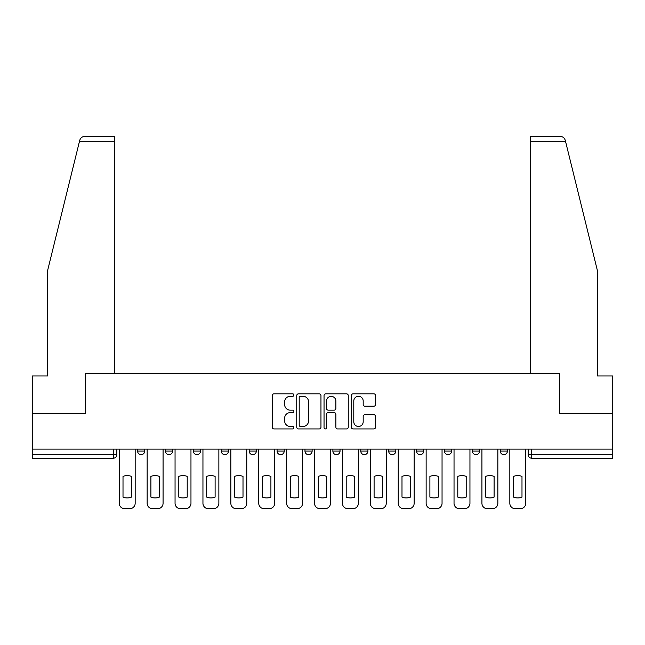 <?xml version="1.0" encoding="UTF-8"?>
<svg xmlns="http://www.w3.org/2000/svg" width="645" height="645" viewBox="0 0 645 645"><rect width="100%" height="100%" fill="white"/><g stroke="black" fill="none" stroke-linecap="round" stroke-linejoin="round"><path stroke-width="0.97" d="M293.886 395.054A1.226 1.226 0 0 0 292.661 393.829L274.004 393.829A1.758 1.758 0 0 0 272.255 395.587L272.255 427.184A1.758 1.758 0 0 0 274.004 428.933L292.661 428.933A1.226 1.226 0 0 0 293.886 427.708A1.226 1.226 0 0 0 292.661 426.474L290.242 426.474A5.62 5.62 0 0 1 284.63 420.863L284.63 418.226A5.62 5.62 0 0 1 290.242 412.606L292.661 412.606A1.226 1.226 0 0 0 293.886 411.381A1.226 1.226 0 0 0 292.661 410.156L290.242 410.156A5.62 5.62 0 0 1 284.63 404.536L284.63 401.9A5.62 5.62 0 0 1 290.242 396.288L292.661 396.288A1.226 1.226 0 0 0 293.886 395.054M416.565 449.113L416.565 451.081L423.725 451.081A3.58 3.58 0 0 1 420.145 454.66A3.58 3.58 0 0 1 416.565 451.081L416.565 449.113M388.669 449.113L388.669 451.081L395.82 451.081A3.58 3.58 0 0 1 392.249 454.66A3.58 3.58 0 0 1 388.669 451.081L388.669 449.113M249.18 451.081L249.18 449.113L249.18 451.081A3.58 3.58 0 0 0 252.751 454.66A3.58 3.58 0 0 1 249.18 451.081L256.331 451.081A3.58 3.58 0 0 1 252.751 454.66M193.379 449.113L193.379 451.081L200.531 451.081A3.58 3.58 0 0 1 196.959 454.66A3.58 3.58 0 0 1 193.379 451.081L193.379 449.113M165.483 451.081L165.483 449.113L165.483 451.081A3.58 3.58 0 0 0 169.063 454.66A3.58 3.58 0 0 1 165.483 451.081L172.634 451.081A3.58 3.58 0 0 1 169.063 454.66A3.58 3.58 0 0 0 172.634 451.081A3.58 3.58 0 0 1 169.063 454.66M137.587 451.081L137.587 449.113L137.587 451.081A3.58 3.58 0 0 0 141.158 454.66A3.58 3.58 0 0 1 137.587 451.081L144.738 451.081A3.58 3.58 0 0 1 141.158 454.66A3.58 3.58 0 0 0 144.738 451.081A3.58 3.58 0 0 1 141.158 454.66M373.802 406.205A1.758 1.758 0 0 0 375.559 404.447L375.559 395.587A1.758 1.758 0 0 0 373.802 393.829L353.089 393.829A1.758 1.758 0 0 0 351.332 395.587L351.332 427.184A1.758 1.758 0 0 0 353.089 428.933L373.802 428.933A1.758 1.758 0 0 0 375.559 427.184L375.559 416.468A1.758 1.758 0 0 0 373.802 414.719L364.933 414.719A1.758 1.758 0 0 0 363.183 416.468L363.183 421.782A4.692 4.692 0 0 1 358.483 426.474A4.692 4.692 0 0 1 353.791 421.782L353.791 400.98A4.692 4.692 0 0 1 358.483 396.288A4.692 4.692 0 0 1 363.183 400.98L363.183 404.447A1.758 1.758 0 0 0 364.933 406.205L373.802 406.205M79.391 141.698L79.706 140.408C80.52 137.877 82.254 136.514 84.914 136.329L114.697 136.329L114.697 141.698L79.391 141.698L47.633 270.457L47.633 375.971L32.25 375.971L32.25 413.526L85.543 413.526L85.543 373.649L559.457 373.649L559.457 413.526L612.75 413.526L612.75 449.113L32.25 449.113L32.25 454.66L116.842 454.66L116.842 449.113M114.697 141.698L114.697 373.649L85.366 373.649L85.366 413.526L32.25 413.526L32.25 449.113M320.96 395.587A1.758 1.758 0 0 0 319.211 393.829L298.498 393.829A1.758 1.758 0 0 0 296.74 395.587L296.74 427.184A1.758 1.758 0 0 0 298.498 428.933L319.211 428.933A1.758 1.758 0 0 0 320.96 427.184L320.96 395.587M325.789 393.829L346.502 393.829A1.758 1.758 0 0 1 348.26 395.587L348.26 427.184A1.758 1.758 0 0 1 346.502 428.933L337.641 428.933A1.758 1.758 0 0 1 335.884 427.184L335.884 414.364A1.758 1.758 0 0 0 334.126 412.606L328.249 412.606A1.758 1.758 0 0 0 326.491 414.364L326.491 427.708A1.226 1.226 0 0 1 325.265 428.933A1.226 1.226 0 0 1 324.04 427.708L324.04 395.587A1.758 1.758 0 0 1 325.789 393.829M528.158 449.113L528.158 454.66L612.75 454.66L612.75 458.232L531.738 458.232A3.58 3.58 0 0 1 528.158 454.66M612.75 449.113L612.75 454.66M116.842 454.66A3.58 3.58 0 0 1 113.262 458.232A3.58 3.58 0 0 0 116.842 454.66A3.58 3.58 0 0 1 113.262 458.232L32.25 458.232L32.25 454.66M507.413 449.113L507.413 451.081A3.58 3.58 0 0 1 503.842 454.66A3.58 3.58 0 0 1 500.262 451.081A3.58 3.58 0 0 0 503.842 454.66M500.262 449.113L500.262 451.081L507.413 451.081M479.517 449.113L479.517 451.081A3.58 3.58 0 0 1 475.937 454.66A3.58 3.58 0 0 1 472.366 451.081L479.517 451.081L479.517 449.113M472.366 449.113L472.366 451.081M451.621 449.113L451.621 451.081A3.58 3.58 0 0 1 448.041 454.66A3.58 3.58 0 0 1 444.469 451.081L451.621 451.081A3.58 3.58 0 0 1 448.041 454.66A3.58 3.58 0 0 0 451.621 451.081L451.621 449.113M444.469 449.113L444.469 451.081M423.725 449.113L423.725 451.081M395.82 449.113L395.82 451.081L395.82 449.113M367.924 449.113L367.924 451.081A3.58 3.58 0 0 1 364.344 454.66A3.58 3.58 0 0 1 360.773 451.081L367.924 451.081L367.924 449.113M360.773 449.113L360.773 451.081M340.028 449.113L340.028 451.081A3.58 3.58 0 0 1 336.448 454.66A3.58 3.58 0 0 1 332.876 451.081L340.028 451.081M332.876 449.113L332.876 451.081M312.124 449.113L312.124 451.081A3.58 3.58 0 0 1 308.552 454.66A3.58 3.58 0 0 1 304.972 451.081L312.124 451.081M304.972 449.113L304.972 451.081M284.227 449.113L284.227 451.081A3.58 3.58 0 0 1 280.656 454.66A3.58 3.58 0 0 1 277.076 451.081L284.227 451.081A3.58 3.58 0 0 1 280.656 454.66A3.58 3.58 0 0 0 284.227 451.081M277.076 449.113L277.076 451.081M256.331 449.113L256.331 451.081M228.435 449.113L228.435 451.081A3.58 3.58 0 0 1 224.855 454.66A3.58 3.58 0 0 1 221.275 451.081L228.435 451.081A3.58 3.58 0 0 1 224.855 454.66A3.58 3.58 0 0 0 228.435 451.081L228.435 449.113M221.275 449.113L221.275 451.081M200.531 449.113L200.531 451.081L200.531 449.113M172.634 449.113L172.634 451.081L172.634 449.113M144.738 449.113L144.738 451.081L144.738 449.113M300.425 396.288A1.226 1.226 0 0 0 299.199 397.514L299.199 425.249A1.226 1.226 0 0 0 300.425 426.474L302.973 426.474A5.62 5.62 0 0 0 308.592 420.863L308.592 401.9A5.62 5.62 0 0 0 302.973 396.288L300.425 396.288M335.884 401.069A4.692 4.692 0 0 0 331.191 396.369A4.692 4.692 0 0 0 326.491 401.069L326.491 408.398A1.758 1.758 0 0 0 328.249 410.156L334.126 410.156A1.758 1.758 0 0 0 335.884 408.398L335.884 401.069M123.01 476.405L123.01 497.118L123.01 476.405A11.175 11.175 0 0 1 131.411 476.405L131.411 497.118A11.175 11.175 0 0 1 123.01 497.118M119.252 503.302L119.252 449.113L119.252 503.302A5.362 5.362 0 0 0 124.622 508.671L129.806 508.671A5.362 5.362 0 0 0 135.168 503.302L135.168 449.113L135.168 503.302M131.411 476.405L131.411 497.118M124.622 508.671L129.806 508.671M150.906 476.405L150.906 497.118A11.175 11.175 0 0 0 159.315 497.118A11.175 11.175 0 0 1 150.906 497.118L150.906 476.405A11.175 11.175 0 0 1 159.315 476.405L159.315 497.118L159.315 476.405M147.149 503.302L147.149 449.113L147.149 503.302A5.362 5.362 0 0 0 152.518 508.671L157.702 508.671A5.362 5.362 0 0 0 163.072 503.302L163.072 449.113L163.072 503.302M178.802 476.405L178.802 497.118A11.175 11.175 0 0 0 187.211 497.118A11.175 11.175 0 0 1 178.802 497.118L178.802 476.405A11.175 11.175 0 0 1 187.211 476.405A11.175 11.175 0 0 0 178.802 476.405M187.211 476.405L187.211 497.118L187.211 476.405M175.053 503.302L175.053 449.113L175.053 503.302A5.362 5.362 0 0 0 180.415 508.671L185.599 508.671A5.362 5.362 0 0 0 190.968 503.302L190.968 449.113L190.968 503.302M79.706 140.408C80.206 138.965 80.206 138.965 79.706 140.408M565.609 141.698L565.294 140.408C564.794 138.965 564.794 138.965 565.294 140.408C564.794 138.965 564.794 138.965 565.294 140.408C564.48 137.877 562.746 136.514 560.086 136.329L530.303 136.329L551.765 136.329L530.303 136.329L530.303 373.649L559.634 373.649L559.634 413.526L612.75 413.526L612.75 375.971L597.367 375.971L597.367 270.457L565.609 141.698L530.303 141.698M152.518 508.671L157.702 508.671M180.415 508.671L185.599 508.671M206.706 476.405L206.706 497.118A11.175 11.175 0 0 0 215.108 497.118A11.175 11.175 0 0 1 206.706 497.118L206.706 476.405A11.175 11.175 0 0 1 215.108 476.405A11.175 11.175 0 0 0 206.706 476.405M215.108 476.405L215.108 497.118L215.108 476.405M202.949 503.302L202.949 449.113L202.949 503.302A5.362 5.362 0 0 0 208.311 508.671L213.503 508.671A5.362 5.362 0 0 0 218.865 503.302L218.865 449.113L218.865 503.302M234.603 476.405L234.603 497.118A11.175 11.175 0 0 0 243.004 497.118A11.175 11.175 0 0 1 234.603 497.118L234.603 476.405A11.175 11.175 0 0 1 243.004 476.405L243.004 497.118L243.004 476.405M230.845 503.302L230.845 449.113L230.845 503.302A5.362 5.362 0 0 0 236.215 508.671L241.399 508.671A5.362 5.362 0 0 0 246.761 503.302L246.761 449.113L246.761 503.302M262.499 476.405L262.499 497.118L262.499 476.405A11.175 11.175 0 0 1 270.908 476.405L270.908 497.118A11.175 11.175 0 0 1 262.499 497.118M258.742 503.302L258.742 449.113L258.742 503.302A5.362 5.362 0 0 0 264.111 508.671L269.296 508.671A5.362 5.362 0 0 0 274.665 503.302L274.665 449.113L274.665 503.302M208.311 508.671L213.503 508.671M236.215 508.671L241.399 508.671M270.908 476.405L270.908 497.118M264.111 508.671L269.296 508.671M290.395 476.405L290.395 497.118L290.395 476.405A11.175 11.175 0 0 1 298.804 476.405A11.175 11.175 0 0 0 290.395 476.405M298.804 497.118L298.804 476.405L298.804 497.118A11.175 11.175 0 0 1 290.395 497.118M286.646 503.302L286.646 449.113L286.646 503.302A5.362 5.362 0 0 0 292.008 508.671L297.192 508.671A5.362 5.362 0 0 0 302.561 503.302L302.561 449.113L302.561 503.302M292.008 508.671L297.192 508.671M318.299 476.405L318.299 497.118L318.299 476.405A11.175 11.175 0 0 1 326.701 476.405A11.175 11.175 0 0 0 318.299 476.405M326.701 497.118L326.701 476.405L326.701 497.118A11.175 11.175 0 0 1 318.299 497.118M314.542 503.302L314.542 449.113L314.542 503.302A5.362 5.362 0 0 0 319.904 508.671L325.096 508.671A5.362 5.362 0 0 0 330.458 503.302L330.458 449.113L330.458 503.302M319.904 508.671L325.096 508.671M346.196 476.405L346.196 497.118L346.196 476.405A11.175 11.175 0 0 1 354.605 476.405A11.175 11.175 0 0 0 346.196 476.405M354.605 497.118L354.605 476.405L354.605 497.118A11.175 11.175 0 0 1 346.196 497.118M342.439 503.302L342.439 449.113L342.439 503.302A5.362 5.362 0 0 0 347.808 508.671L352.992 508.671A5.362 5.362 0 0 0 358.354 503.302L358.354 449.113L358.354 503.302M347.808 508.671L352.992 508.671M374.092 476.405L374.092 497.118L374.092 476.405A11.175 11.175 0 0 1 382.501 476.405A11.175 11.175 0 0 0 374.092 476.405M382.501 497.118L382.501 476.405L382.501 497.118A11.175 11.175 0 0 1 374.092 497.118M370.335 503.302L370.335 449.113L370.335 503.302A5.362 5.362 0 0 0 375.704 508.671L380.889 508.671A5.362 5.362 0 0 0 386.258 503.302L386.258 449.113L386.258 503.302M375.704 508.671L380.889 508.671M401.996 476.405L401.996 497.118A11.175 11.175 0 0 0 410.397 497.118A11.175 11.175 0 0 1 401.996 497.118L401.996 476.405A11.175 11.175 0 0 1 410.397 476.405L410.397 497.118L410.397 476.405M398.239 503.302L398.239 449.113L398.239 503.302A5.362 5.362 0 0 0 403.601 508.671L408.785 508.671A5.362 5.362 0 0 0 414.154 503.302L414.154 449.113L414.154 503.302M403.601 508.671L408.785 508.671M429.893 476.405L429.893 497.118A11.175 11.175 0 0 0 438.294 497.118A11.175 11.175 0 0 1 429.893 497.118L429.893 476.405A11.175 11.175 0 0 1 438.294 476.405L438.294 497.118L438.294 476.405M426.135 503.302L426.135 449.113L426.135 503.302A5.362 5.362 0 0 0 431.497 508.671L436.689 508.671A5.362 5.362 0 0 0 442.051 503.302L442.051 449.113L442.051 503.302M431.497 508.671L436.689 508.671M457.789 476.405L457.789 497.118L457.789 476.405A11.175 11.175 0 0 1 466.198 476.405A11.175 11.175 0 0 0 457.789 476.405M466.198 497.118L466.198 476.405L466.198 497.118A11.175 11.175 0 0 1 457.789 497.118M454.032 503.302L454.032 449.113L454.032 503.302A5.362 5.362 0 0 0 459.401 508.671L464.585 508.671A5.362 5.362 0 0 0 469.947 503.302L469.947 449.113L469.947 503.302M459.401 508.671L464.585 508.671M485.685 476.405L485.685 497.118L485.685 476.405A11.175 11.175 0 0 1 494.094 476.405L494.094 497.118A11.175 11.175 0 0 1 485.685 497.118M481.928 503.302L481.928 449.113L481.928 503.302A5.362 5.362 0 0 0 487.298 508.671L492.482 508.671A5.362 5.362 0 0 0 497.851 503.302L497.851 449.113L497.851 503.302M494.094 476.405L494.094 497.118M487.298 508.671L492.482 508.671M513.589 476.405L513.589 497.118A11.175 11.175 0 0 0 521.99 497.118A11.175 11.175 0 0 1 513.589 497.118L513.589 476.405A11.175 11.175 0 0 1 521.99 476.405L521.99 497.118L521.99 476.405M509.832 503.302L509.832 449.113L509.832 503.302A5.362 5.362 0 0 0 515.194 508.671L520.378 508.671A5.362 5.362 0 0 0 525.748 503.302L525.748 449.113L525.748 503.302M515.194 508.671L520.378 508.671M113.262 449.113L113.262 458.232M531.738 449.113L531.738 458.232"/></g></svg>
